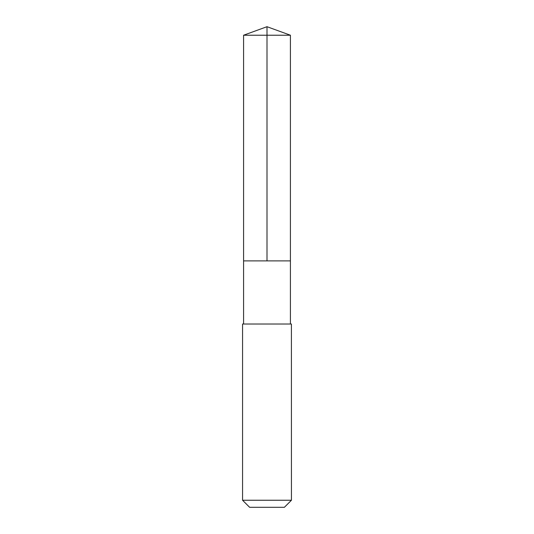 <?xml version="1.0" encoding="UTF-8"?>
<svg xmlns="http://www.w3.org/2000/svg" width="534" height="534" viewBox="0 0 534 534"><rect width="100%" height="100%" fill="white"/><g stroke="black" fill="none" stroke-linecap="round" stroke-linejoin="round"><path stroke-width="0.8" d="M243.584 260.892L290.416 260.892L290.416 35.224L243.584 35.224L243.584 260.892L290.416 260.892L290.416 324.018L243.584 324.018L243.584 260.892M291.41 324.018L242.563 324.018L242.563 500.245L291.437 500.245L291.41 324.018M291.437 500.245L284.382 507.3L249.618 507.3L242.563 500.245M243.584 35.224L267 26.7L267 260.892M267 26.7L290.416 35.224M243.584 324.018L242.563 324.018M290.416 324.018L291.437 324.018"/></g></svg>
